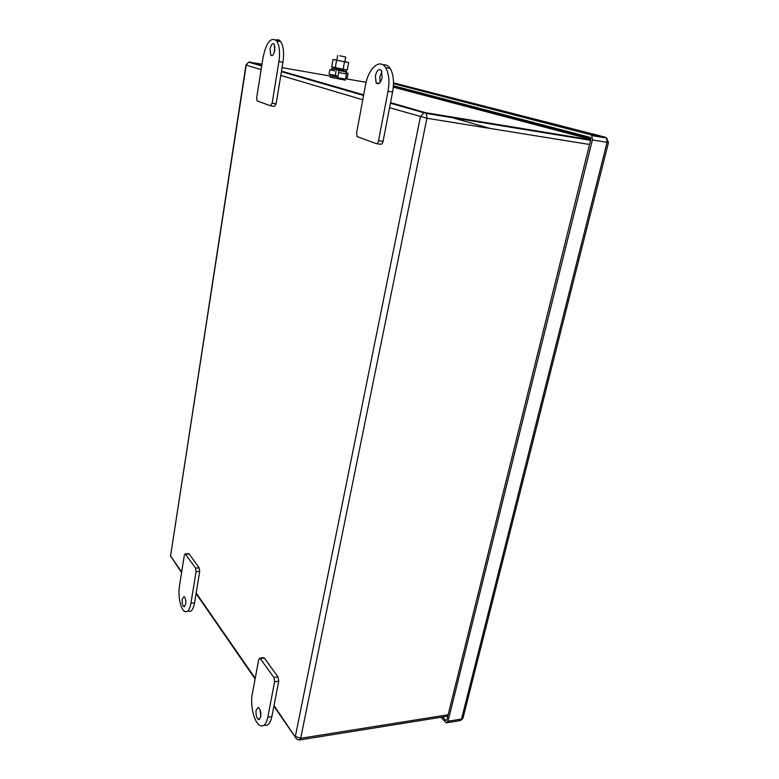 <?xml version="1.0" encoding="UTF-8"?>
<svg xmlns="http://www.w3.org/2000/svg" width="779" height="779" viewBox="0 0 779 779"><rect width="100%" height="100%" fill="white"/><g stroke="black" fill="none" stroke-linecap="round" stroke-linejoin="round"><path stroke-width="1.17" d="M339.8 55.776L345.691 57.023L339.8 55.776M330.53 74.414L333.782 75.29M245.96 65.095L170.562 555.953L246.193 65.173L248.608 62.154L245.96 65.046L261.131 69.613M261.997 64.131L248.618 62.154L261.715 65.952M589.537 144.475L426.921 118.262L426.395 113.452L425.422 112.663L423.61 112.848L420.397 116.879L295.358 736.418L300.675 738.307L426.921 118.262L389.558 107.726L383.064 141.35C382.547 143.443 381.759 144.417 380.688 144.261L376.52 143.667M188.216 553.986L189.122 553.927L199.181 567.852L199.706 571.406L196.065 571.669L195.539 568.105L199.181 567.852M188.586 611.272C191.352 612.09 193.348 609.285 194.565 602.839L199.706 571.406M263.351 657.71L264.363 658.07L277.986 676.922L278.716 681.216L274.627 681.752L273.906 677.448L277.986 676.922M264.782 725.249C268.083 725.989 270.449 723.107 271.871 716.631L278.716 681.216M275.902 40.011C277.684 39.301 279.262 39.817 280.635 41.56C283.498 45.951 284.267 52.836 282.952 62.223L276.146 103.85L274.471 106.402L270.673 105.817M490.195 128.467L447.38 116.266M403.6 106.363L403.473 107.015M405.226 106.83L405.09 107.483M330.608 74.482L330.13 77.189L345.194 80.13M274.627 681.752L267.81 717.225C266.399 723.72 264.052 726.593 260.761 725.853C254.714 724.431 249.845 705.852 252.279 694.167L258.725 659.472L259.874 658.119L273.906 677.448M260.731 717.04C261.16 712.337 260.322 709.163 258.229 707.527L256.125 710.107C255.697 714.81 256.544 717.975 258.638 719.601L260.731 717.04M260.05 709.903L260.799 716.631M388.03 91.27L378.545 140.687C378.029 142.791 377.24 143.774 376.179 143.618L357.045 136.549L356.607 132.966L365.497 85.125C368.243 68.562 379.762 58.016 385.576 67.559C388.925 73.255 389.743 81.162 388.03 91.27L392.587 92.049C394.31 81.97 393.483 74.083 390.123 68.396C388.156 65.524 385.79 64.365 383.034 64.92M375.371 75.836L376.13 82.886C378.545 84.989 380.541 83.217 382.138 77.549L381.398 70.509C378.954 68.367 376.948 70.139 375.371 75.836M392.587 92.049L389.558 107.726M381.944 71.658L379.87 76.634L380.074 82.516M278.921 61.512L272.144 103.218L270.479 105.788L257.06 100.871L256.68 97.774L263.098 57.198C266.437 42.115 270.946 36.652 276.623 40.81C279.466 45.201 280.236 52.105 278.921 61.512L282.952 62.223M270.079 49.058L270.78 55.202C272.446 56.439 273.799 54.793 274.831 50.265L274.14 44.111C272.455 42.874 271.102 44.52 270.079 49.058M274.948 46.633L273.935 53.41M196.065 571.669L190.952 603.16C189.735 609.606 187.749 612.421 185.003 611.603C180.777 610.132 177.739 595.925 179.452 586.09L184.331 555.223L185.275 553.908L195.539 568.105M185.694 604.241C186.035 600.434 185.49 597.883 184.058 596.587L182.286 599.1C181.945 602.907 182.5 605.458 183.932 606.744L185.694 604.241M185.714 600.366L185.84 602.654M590.55 137.698L393.483 86.245L590.755 138.126M442.686 716.992L445.685 720.371L446.864 719.962L590.764 139.519L590.034 137.328L393.395 85.758M440.865 717.284L446.289 722.883L448.013 721.247L592.391 139.957L591.797 135.536L590.667 134.757L393.483 83.665M590.794 139.363L393.288 87.141L393.483 86.245M345.866 71.434L332.506 68.815L332.76 67.403L335.194 67.744M343.685 69.74L332.76 67.403M345.983 71.97L346.47 73.947L345.525 79.137L337.706 77.773L339.04 70.451L345.496 71.814M331.581 76.05L337.823 77.131M334.561 70.928L329.838 69.682L329.069 74.024L337.998 76.167M339.04 70.451L331.63 68.698M345.535 71.61L346.285 71.522M346.567 73.06L348.067 73.45L347.288 77.803L345.818 77.54M329.838 69.682L331.406 69.964M348.067 73.45L346.489 73.168M336.041 71.317L335.262 75.69M344.863 61.648L348.632 62.563L347.317 69.876L343.14 69.263L331.708 66.799L332.993 59.477L336.83 60.08M348.632 62.563L332.993 59.477M344.464 61.911L343.14 69.263M336.596 60.353L335.291 67.715M181.595 572.555L170.562 555.953L181.673 572.02M261.793 65.426L250.078 62.047L249.299 62.359M366.101 82.321L345.603 78.737M330.335 76.069L282.066 67.637M448.159 714.752L300.675 738.307L299.175 740.011L296.663 739.125L274.013 705.55M590.696 139.772L425.422 112.663L390.552 102.604M196.181 592.994L255.22 678.363M362.771 99.78L280.791 75.446M363.686 94.843L281.492 71.123M264.363 658.07L260.361 658.537M267.81 717.225L271.871 716.631M383.064 141.35L378.545 140.687M276.146 103.85L272.144 103.218M189.122 553.927L185.548 554.161M190.952 603.16L194.565 602.839M445.685 720.371L446.795 720.186M590.667 134.757L605.351 137.211L607.172 138.516M591.797 135.536L606.481 137.98L607.084 142.362L608.506 142.538L606.481 137.98L605.351 137.211L393.492 82.866M463.164 717.488L608.516 142.45M460.467 720.604L462.96 718.316L459.795 720.672L447.078 722.756M592.391 139.957L607.084 142.362L461.528 719.046L448.013 721.247M346.47 73.947L338.641 72.554M345.876 71.386L332.516 68.766M336.771 60.392L337.648 55.436M344.805 61.96L345.691 57.023M170.406 555.622L170.552 556.693M447.808 716.174L299.857 739.904M590.56 140.317L426.395 113.452L390.425 103.237M196.084 593.549L255.103 678.967M273.896 706.173L295.299 737.158M363.579 95.457L281.404 71.658M345.185 80.218L345.379 79.117M263.886 657.642L259.874 658.119M259.543 719.465L258.638 719.601M390.123 68.396L385.576 67.559M379.159 83.411L376.13 82.886M280.635 41.56L276.623 40.81M272.436 55.504L270.78 55.202M188.849 553.674L185.275 553.908M184.623 606.685L183.932 606.744M345.857 71.502L346.11 70.091M331.62 68.776L331.396 70.052M346.713 71.736L346.47 73.051"/></g></svg>
